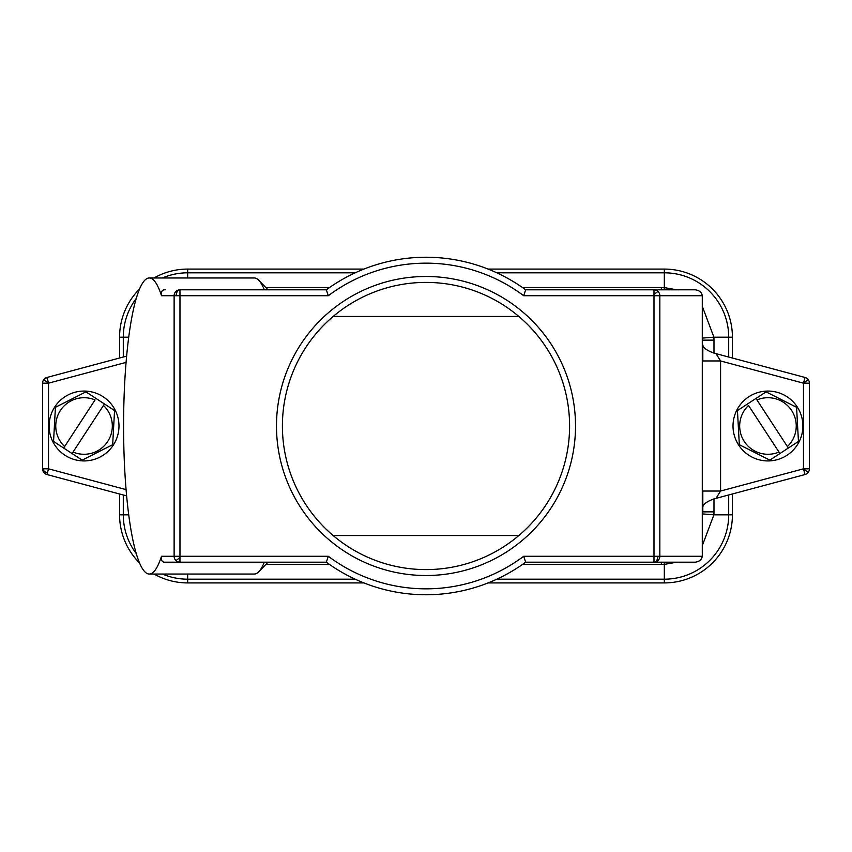 <?xml version="1.0" encoding="UTF-8"?>
<svg xmlns="http://www.w3.org/2000/svg" width="852" height="852" viewBox="0 0 852 852"><rect width="100%" height="100%" fill="white"/><g stroke="black" fill="none" stroke-linecap="round" stroke-linejoin="round"><path stroke-width="1.28" d="M496.791 272.81L664.326 272.81A64.369 64.369 0 0 1 728.705 337.179L728.705 357.009L732.422 358L732.422 337.179A68.096 68.096 0 0 0 664.326 269.083L488.1 269.083M363.9 269.083L187.674 269.083A68.096 68.096 0 0 0 154.042 277.965M119.578 514.821L119.578 494L123.295 494.991L123.295 514.821L119.578 514.821A68.096 68.096 0 0 0 139.558 563.002M42.792 468.824A5.921 4.185 15 0 0 47.435 472.871L48.521 468.824L42.6 468.824A5.921 5.921 0 0 0 46.988 474.543L126.629 495.885M154.042 574.035A68.096 68.096 0 0 0 187.674 582.917L363.9 582.917L187.674 582.917L187.674 579.19A64.369 64.369 0 0 1 162.423 574.035M488.1 582.917L664.326 582.917A68.096 68.096 0 0 0 732.422 514.821L732.422 494M702.815 511.871L713.987 511.86L713.987 498.899C706.915 501.466 703.198 504.182 702.815 507.036L702.815 491.04L720.579 491.04L716.01 498.356L805.012 474.543A5.921 5.921 0 0 0 809.4 468.824L809.4 383.176A5.921 5.921 0 0 0 805.012 377.457L713.987 353.101L713.987 340.14L702.815 340.14M702.762 513.926L713.912 514.821L702.815 544.268M676.733 562.192L664.326 564.397L664.326 582.917A68.096 68.096 0 0 0 732.422 514.821L728.705 514.821A64.369 64.369 0 0 1 664.326 579.19L496.791 579.19M702.815 507.036L702.815 511.86M713.987 498.899L716.01 498.356M713.987 353.101C707.032 350.609 703.305 347.893 702.815 344.964L702.815 360.96L720.579 360.96L716.01 353.644M664.198 289.808L664.326 287.603L676.722 289.808M702.815 307.732L713.912 337.179L713.987 340.14M139.558 288.998A68.096 68.096 0 0 0 119.578 337.179L119.578 358L119.578 337.179L123.295 337.179A64.369 64.369 0 0 1 136.235 298.466M126.629 356.115L46.988 377.457L43.814 379.577A5.921 5.921 0 0 0 42.6 383.176L42.6 468.824M126.075 362.388L48.521 383.176L46.988 377.457L43.814 379.577A5.921 5.921 0 0 0 42.6 383.176L48.521 383.176L43.825 379.566A5.921 5.921 0 0 1 46.988 377.457M175.842 560.456A5.921 0.724 135.4 0 0 179.964 557.283L179.964 562.192L326.348 562.192A168.76 168.76 0 0 0 525.652 562.192L695.243 562.192C699.343 561.617 701.686 559.636 702.293 556.271L702.293 295.729C701.686 292.364 699.343 290.383 695.243 289.808L525.652 289.808A168.76 168.76 0 0 0 326.348 289.808L179.964 289.808A5.921 3.802 90 0 0 176.162 295.729L179.964 295.729L179.964 289.808A5.921 5.836 90 0 0 174.127 295.729L174.127 556.271A5.921 5.836 90 0 0 179.964 562.192L165.192 562.192C162.189 562.405 160.953 560.435 161.497 556.271A148.035 25.709 -90 0 1 149.292 574.035L254.258 574.035A148.035 25.709 90 0 0 258.784 571.713A148.035 25.709 90 0 0 264.333 562.192M165.192 289.808C162.189 289.595 160.953 291.565 161.497 295.729A148.035 25.709 -90 0 0 149.292 277.965A148.035 25.709 -90 0 0 123.583 426A148.035 25.709 -90 0 0 149.292 574.035M149.292 277.965L254.258 277.965A148.035 25.709 90 0 1 258.784 280.287A148.035 25.709 90 0 1 264.333 289.808M179.964 557.283L179.964 556.271L161.497 556.271M328.297 295.729A162.839 162.839 0 0 1 523.703 295.729L525.652 289.808A168.76 168.76 0 0 0 326.348 289.808L328.297 295.729L179.964 295.729L179.964 556.271L328.297 556.271A162.839 162.839 0 0 0 523.703 556.271L525.652 562.192M653.995 294.717A5.921 0.724 -44.6 0 1 658.117 291.544A5.921 5.836 -90 0 0 653.995 289.808L653.995 295.729L702.293 295.729M702.293 556.271L653.995 556.271L653.995 562.192A5.921 5.836 -90 0 0 659.831 556.271L659.831 295.729A5.921 5.836 -90 0 0 658.117 291.544M326.348 562.192L328.297 556.271M426 575.515A149.515 149.515 0 0 1 276.485 426A149.515 149.515 0 0 1 426 276.485A149.515 149.515 0 0 1 575.515 426A149.515 149.515 0 0 1 426 575.515M426 569.594A143.594 143.594 0 0 1 282.406 426A143.594 143.594 0 0 1 426 282.406A143.594 143.594 0 0 1 569.594 426A143.594 143.594 0 0 1 426 569.594M333.164 316.454L518.836 316.454M333.164 535.546L518.836 535.546M118.982 426A34.932 34.932 0 0 0 84.05 391.068A34.932 34.932 0 0 0 49.118 426A34.932 34.932 0 0 0 84.05 460.932A34.932 34.932 0 0 0 118.982 426M82.165 460.133L53.548 441.432L55.433 407.299L85.935 391.867L104.455 403.965L103.475 405.456L104.455 403.965L114.551 410.568L112.666 444.701L82.165 460.133M72.069 453.541L103.475 405.456A28.276 28.276 0 0 1 73.048 452.05L72.069 453.541M63.644 448.035L95.051 399.95A28.276 28.276 0 0 0 64.614 446.544L63.644 448.035M803.479 468.824L803.479 383.176L809.4 383.176A5.921 5.921 0 0 0 805.012 377.457L803.479 383.176L720.579 360.96L720.579 491.04L803.479 468.824L805.012 474.543A5.921 5.921 0 0 0 809.4 468.824L803.479 468.824L808.175 472.434M802.882 426A34.932 34.932 0 0 0 767.95 391.068A34.932 34.932 0 0 0 733.018 426A34.932 34.932 0 0 0 767.95 460.932A34.932 34.932 0 0 0 802.882 426M798.452 441.432L769.835 460.133L739.334 444.701L737.449 410.568L755.969 398.459L756.949 399.95L755.969 398.459L766.065 391.867L796.567 407.299L798.452 441.432M788.356 448.035L756.949 399.95A28.276 28.276 0 0 1 787.386 446.544L788.356 448.035M779.931 453.541L748.525 405.456A28.276 28.276 0 0 0 778.952 452.05L779.931 453.541M702.762 338.074L713.912 337.179L732.422 337.179A68.096 68.096 0 0 0 664.326 269.083L664.326 287.603L661.365 287.529L661.365 289.808M136.235 553.534A64.369 64.369 0 0 1 123.295 514.821L128.727 514.821M355.209 579.19L187.674 579.19L187.674 574.035M265.803 564.471L329.543 564.471M728.705 494.991L728.705 514.821L713.912 514.821L713.987 511.86M522.457 564.471L661.365 564.471L664.326 564.397L664.198 562.192M661.365 562.192L661.365 564.471M661.365 287.529L522.457 287.529M162.423 277.965A64.369 64.369 0 0 1 187.674 272.81L355.209 272.81M187.674 277.965L187.674 269.083M123.295 357.009L123.295 337.179L128.727 337.179M48.521 383.176L48.521 468.824L126.075 489.612M46.988 474.543L47.435 472.871M329.543 287.529L265.803 287.529M161.497 295.729L176.162 295.729M523.703 295.729L653.995 295.729L653.995 556.271L523.703 556.271M653.995 562.192L653.995 562.192A5.921 3.802 -90 0 0 657.808 556.271M803.479 383.176L808.175 379.566M268.018 562.192L258.784 571.713M268.018 289.808L258.784 280.287"/></g></svg>
